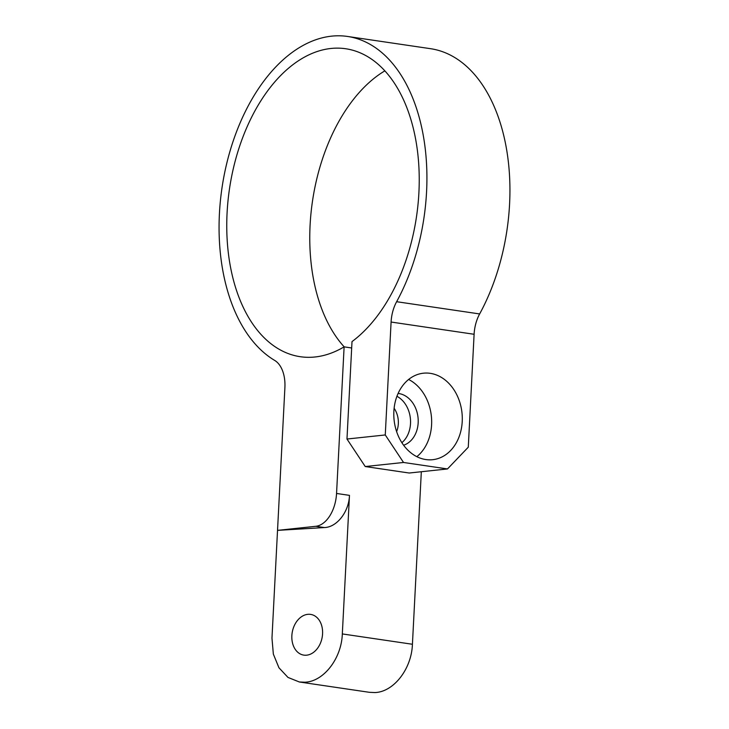 <?xml version="1.0" encoding="UTF-8"?>
<svg xmlns="http://www.w3.org/2000/svg" width="729" height="729" viewBox="0 0 729 729"><rect width="100%" height="100%" fill="white"/><g stroke="black" fill="none" stroke-linecap="round" stroke-linejoin="round"><path stroke-width="1.09" d="M295.892 650.25A20.649 15.163 100.7 0 1 294.006 626.302A20.649 15.163 100.7 0 1 311.037 614.465A20.649 15.163 100.7 0 1 318.537 619.258A20.649 15.163 100.7 0 1 320.423 643.206A20.649 15.163 100.7 0 1 303.401 655.052A20.649 15.163 100.7 0 1 295.892 650.25M394.116 408.249A20.649 16.211 -96.1 0 1 396.603 431.595M403.529 462.468L365.238 466.542L409.188 473.021L447.478 468.947L403.529 462.468L385.267 434.958L346.977 439.031L352.007 341.6A155.651 94.533 -81.6 0 0 419.184 174.614A155.651 94.533 -81.6 0 0 345.692 48.743A155.651 94.533 -81.6 0 0 229.471 188.939A155.651 94.533 -81.6 0 0 300.293 356.709A155.651 94.533 -81.6 0 0 344.115 346.858L351.679 347.979M384.848 70.859A155.651 94.533 -81.6 0 0 312.477 201.213A155.651 94.533 -81.6 0 0 344.197 346.876M365.238 466.542L346.977 439.031M416.833 456.673A43.494 34.135 83.9 0 0 431.358 416.095A43.494 34.135 83.9 0 0 408.623 379.472M403.611 445.228A26.408 20.722 83.9 0 0 418.036 424.488A26.408 20.722 83.9 0 0 408.55 398.198A26.408 20.722 83.9 0 0 398.098 393.441M425.827 459.552A43.494 34.135 83.9 0 0 432.643 459.698A43.494 34.135 83.9 0 0 462.277 417.161A43.494 34.135 83.9 0 0 430.274 373.339A43.494 34.135 83.9 0 0 423.449 373.193A43.494 34.135 83.9 0 0 393.815 415.73A43.494 34.135 83.9 0 0 425.827 459.552M396.931 396.284A26.408 20.722 -96.1 0 1 400.895 399.018A26.408 20.722 -96.1 0 1 401.87 442.694M447.478 468.947L468.282 447.196L474.105 334.274A31.065 18.872 -81.6 0 1 479.646 313.944A168.08 102.087 -81.6 0 0 506.044 146.365A168.08 102.087 -81.6 0 0 430.52 48.688L347.505 36.45A168.08 102.087 -81.6 0 0 225.762 167.606A168.08 102.087 -81.6 0 0 274.687 360.418A31.065 18.872 -81.6 0 1 284.902 387.527L277.53 530.366L324.432 527.559C336.807 527.267 348.918 511.986 349.473 495.365L336.552 493.46L344.115 346.858M479.646 313.944L396.631 301.706A168.08 102.087 -81.6 0 0 423.03 134.127A168.08 102.087 -81.6 0 0 347.505 36.45M396.631 301.706A31.065 18.872 -81.6 0 0 391.09 322.036L385.267 434.958M342.32 633.929C341.491 658.852 323.321 681.779 304.768 682.216L299.355 681.989L369.457 692.322L374.87 692.55C393.423 692.113 411.593 669.186 412.423 644.263L342.32 633.929L349.473 495.365M299.355 681.989L287.991 677.432L278.943 667.764L273.348 654.104L271.972 638.13L277.53 530.366L315.821 526.292A31.065 18.872 -81.6 0 0 336.552 493.46M412.423 644.263L421.326 471.736M474.105 334.274L391.09 322.036M324.432 527.559L315.821 526.292"/></g></svg>
